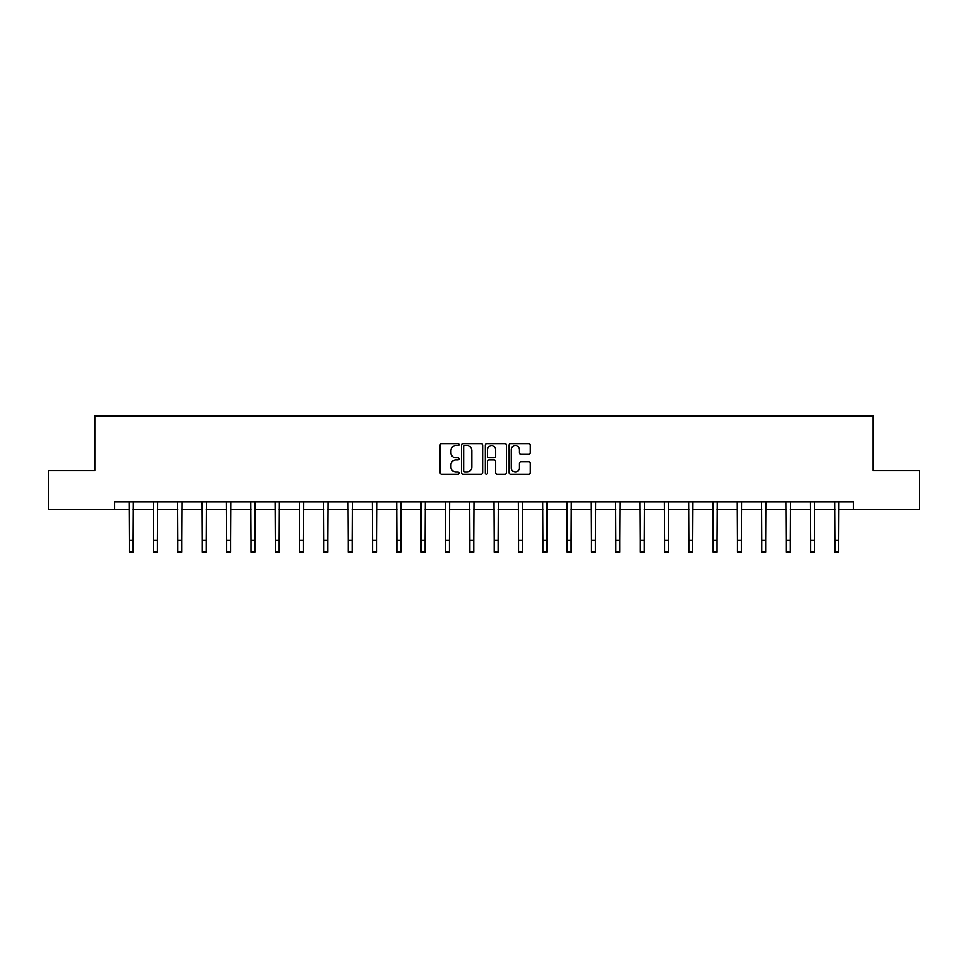 <?xml version="1.0" encoding="UTF-8"?>
<svg xmlns="http://www.w3.org/2000/svg" width="968" height="968" viewBox="0 0 968 968"><rect width="100%" height="100%" fill="white"/><g stroke="black" fill="none" stroke-linecap="round" stroke-linejoin="round"><path stroke-width="1.45" d="M459.05 444.602A1.077 1.077 0 0 0 457.973 443.526L441.711 443.526A1.537 1.537 0 0 0 440.174 445.062L440.174 472.614A1.537 1.537 0 0 0 441.711 474.139L457.973 474.139A1.077 1.077 0 0 0 459.05 473.074A1.077 1.077 0 0 0 457.973 471.997L455.868 471.997A4.901 4.901 0 0 1 450.967 467.096L450.967 464.809A4.901 4.901 0 0 1 455.868 459.909L457.973 459.909A1.077 1.077 0 0 0 459.05 458.832A1.077 1.077 0 0 0 457.973 457.767L455.868 457.767A4.901 4.901 0 0 1 450.967 452.867L450.967 450.568A4.901 4.901 0 0 1 455.868 445.667L457.973 445.667A1.077 1.077 0 0 0 459.05 444.602M528.734 454.319A1.537 1.537 0 0 0 530.27 452.794L530.27 445.062A1.537 1.537 0 0 0 528.734 443.526L510.68 443.526A1.537 1.537 0 0 0 509.144 445.062L509.144 472.614A1.537 1.537 0 0 0 510.68 474.139L528.734 474.139A1.537 1.537 0 0 0 530.27 472.614L530.27 463.273A1.537 1.537 0 0 0 528.734 461.748L521.014 461.748A1.537 1.537 0 0 0 519.477 463.273L519.477 467.907A4.09 4.09 0 0 1 515.387 471.997A4.09 4.09 0 0 1 511.286 467.907L511.286 449.769A4.09 4.09 0 0 1 515.387 445.667A4.09 4.09 0 0 1 519.477 449.769L519.477 452.794A1.537 1.537 0 0 0 521.014 454.319L528.734 454.319M114.684 509.519L48.4 509.519L48.4 470.533L94.876 470.533L94.876 415.95L873.124 415.95L873.124 470.533L919.6 470.533L919.6 509.519L853.316 509.519L853.316 501.726L114.684 501.726L114.684 509.519L129.264 509.519M482.657 445.062A1.537 1.537 0 0 0 481.132 443.526L463.067 443.526A1.537 1.537 0 0 0 461.53 445.062L461.53 472.614A1.537 1.537 0 0 0 463.067 474.139L481.132 474.139A1.537 1.537 0 0 0 482.657 472.614L482.657 445.062M486.868 443.526L504.933 443.526A1.537 1.537 0 0 1 506.47 445.062L506.47 472.614A1.537 1.537 0 0 1 504.933 474.139L497.201 474.139A1.537 1.537 0 0 1 495.676 472.614L495.676 461.434A1.537 1.537 0 0 0 494.14 459.909L489.009 459.909A1.537 1.537 0 0 0 487.485 461.434L487.485 473.074A1.077 1.077 0 0 1 486.408 474.139A1.077 1.077 0 0 1 485.343 473.074L485.343 445.062A1.537 1.537 0 0 1 486.868 443.526M133.16 509.519L153.597 509.519M157.494 509.519L177.93 509.519M181.827 509.519L202.251 509.519M206.16 509.519L226.585 509.519M230.481 509.519L250.918 509.519M254.814 509.519L275.251 509.519M279.147 509.519L299.572 509.519M303.48 509.519L323.905 509.519M327.801 509.519L348.238 509.519M352.134 509.519L372.571 509.519M376.467 509.519L396.892 509.519M400.8 509.519L421.225 509.519M425.121 509.519L445.558 509.519M449.454 509.519L469.891 509.519M473.788 509.519L494.212 509.519M498.109 509.519L518.545 509.519M522.442 509.519L542.879 509.519M546.775 509.519L567.2 509.519M571.108 509.519L591.533 509.519M595.429 509.519L615.866 509.519M619.762 509.519L640.199 509.519M644.095 509.519L664.52 509.519M668.428 509.519L688.853 509.519M692.749 509.519L713.186 509.519M717.082 509.519L737.519 509.519M741.415 509.519L761.84 509.519M765.749 509.519L786.173 509.519M790.07 509.519L810.506 509.519M814.403 509.519L834.84 509.519M838.736 509.519L853.316 509.519M464.749 445.667A1.077 1.077 0 0 0 463.672 446.744L463.672 470.932A1.077 1.077 0 0 0 464.749 471.997L466.963 471.997A4.901 4.901 0 0 0 471.864 467.096L471.864 450.568A4.901 4.901 0 0 0 466.963 445.667L464.749 445.667M495.676 449.842A4.09 4.09 0 0 0 491.575 445.752A4.09 4.09 0 0 0 487.485 449.842L487.485 456.231A1.537 1.537 0 0 0 489.009 457.767L494.14 457.767A1.537 1.537 0 0 0 495.676 456.231L495.676 449.842M129.071 501.726L129.264 540.362L133.16 540.362L133.366 501.726M129.264 540.362L129.264 552.05L133.16 552.05L133.16 540.362M153.404 501.726L153.597 540.362L157.494 540.362L157.687 501.726M153.597 540.362L153.597 552.05L157.494 552.05L157.494 540.362M177.725 501.726L177.93 540.362L181.827 540.362L182.02 501.726M177.93 540.362L177.93 552.05L181.827 552.05L181.827 540.362M202.058 501.726L202.251 540.362L206.16 540.362L206.353 501.726M202.251 540.362L202.251 552.05L206.16 552.05L206.16 540.362M226.391 501.726L226.585 540.362L230.481 540.362L230.686 501.726M226.585 540.362L226.585 552.05L230.481 552.05L230.481 540.362M250.712 501.726L250.918 540.362L254.814 540.362L255.007 501.726M250.918 540.362L250.918 552.05L254.814 552.05L254.814 540.362M275.045 501.726L275.251 540.362L279.147 540.362L279.341 501.726M275.251 540.362L275.251 552.05L279.147 552.05L279.147 540.362M299.378 501.726L299.572 540.362L303.48 540.362L303.674 501.726M299.572 540.362L299.572 552.05L303.48 552.05L303.48 540.362M323.711 501.726L323.905 540.362L327.801 540.362L328.007 501.726M323.905 540.362L323.905 552.05L327.801 552.05L327.801 540.362M348.032 501.726L348.238 540.362L352.134 540.362L352.328 501.726M348.238 540.362L348.238 552.05L352.134 552.05L352.134 540.362M372.365 501.726L372.571 540.362L376.467 540.362L376.661 501.726M372.571 540.362L372.571 552.05L376.467 552.05L376.467 540.362M396.699 501.726L396.892 540.362L400.8 540.362L400.994 501.726M396.892 540.362L396.892 552.05L400.8 552.05L400.8 540.362M421.032 501.726L421.225 540.362L425.121 540.362L425.327 501.726M421.225 540.362L421.225 552.05L425.121 552.05L425.121 540.362M445.353 501.726L445.558 540.362L449.454 540.362L449.648 501.726M445.558 540.362L445.558 552.05L449.454 552.05L449.454 540.362M469.686 501.726L469.891 540.362L473.788 540.362L473.981 501.726M469.891 540.362L469.891 552.05L473.788 552.05L473.788 540.362M494.019 501.726L494.212 540.362L498.109 540.362L498.314 501.726M494.212 540.362L494.212 552.05L498.109 552.05L498.109 540.362M518.352 501.726L518.545 540.362L522.442 540.362L522.647 501.726M518.545 540.362L518.545 552.05L522.442 552.05L522.442 540.362M542.673 501.726L542.879 540.362L546.775 540.362L546.968 501.726M542.879 540.362L542.879 552.05L546.775 552.05L546.775 540.362M567.006 501.726L567.2 540.362L571.108 540.362L571.301 501.726M567.2 540.362L567.2 552.05L571.108 552.05L571.108 540.362M591.339 501.726L591.533 540.362L595.429 540.362L595.635 501.726M591.533 540.362L591.533 552.05L595.429 552.05L595.429 540.362M615.672 501.726L615.866 540.362L619.762 540.362L619.968 501.726M615.866 540.362L615.866 552.05L619.762 552.05L619.762 540.362M639.993 501.726L640.199 540.362L644.095 540.362L644.289 501.726M640.199 540.362L640.199 552.05L644.095 552.05L644.095 540.362M664.326 501.726L664.52 540.362L668.428 540.362L668.622 501.726M664.52 540.362L664.52 552.05L668.428 552.05L668.428 540.362M688.659 501.726L688.853 540.362L692.749 540.362L692.955 501.726M688.853 540.362L688.853 552.05L692.749 552.05L692.749 540.362M712.992 501.726L713.186 540.362L717.082 540.362L717.288 501.726M713.186 540.362L713.186 552.05L717.082 552.05L717.082 540.362M737.313 501.726L737.519 540.362L741.415 540.362L741.609 501.726M737.519 540.362L737.519 552.05L741.415 552.05L741.415 540.362M761.647 501.726L761.84 540.362L765.749 540.362L765.942 501.726M761.84 540.362L761.84 552.05L765.749 552.05L765.749 540.362M785.98 501.726L786.173 540.362L790.07 540.362L790.275 501.726M786.173 540.362L786.173 552.05L790.07 552.05L790.07 540.362M810.313 501.726L810.506 540.362L814.403 540.362L814.596 501.726M810.506 540.362L810.506 552.05L814.403 552.05L814.403 540.362M834.634 501.726L834.84 540.362L838.736 540.362L838.929 501.726M834.84 540.362L834.84 552.05L838.736 552.05L838.736 540.362"/></g></svg>
